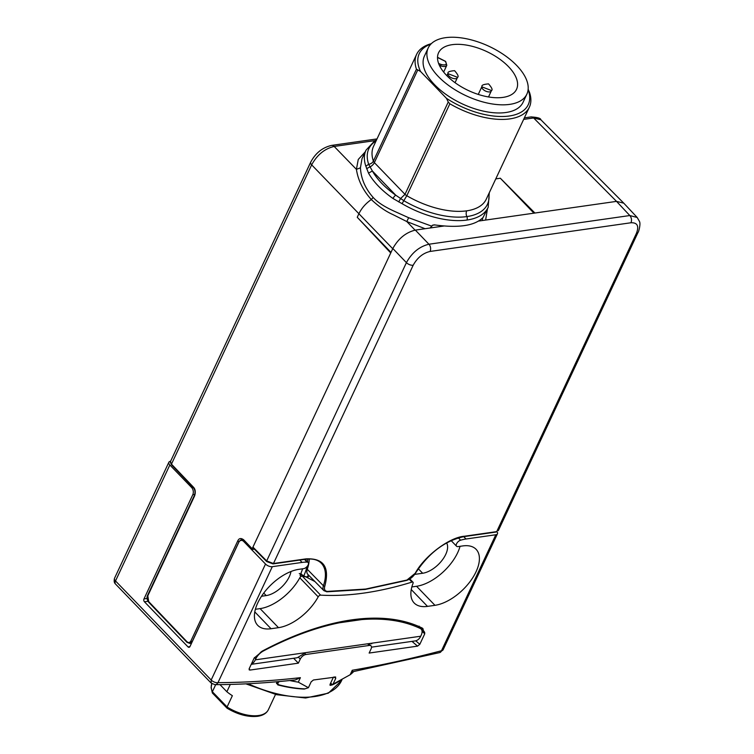 <?xml version="1.0" encoding="UTF-8"?>
<svg xmlns="http://www.w3.org/2000/svg" width="754" height="754" viewBox="0 0 754 754"><rect width="100%" height="100%" fill="white"/><g stroke="black" fill="none" stroke-linecap="round" stroke-linejoin="round"><path stroke-width="1.13" d="M496.697 531.627L496.226 532.022A1.037 0.716 -98.1 0 0 496.697 531.627L464.36 536.245C449.403 537.282 424.351 556.15 415.237 573.247L406.953 580.043L365.643 589.062L327.462 591.4C324.786 591.117 323.9 589.374 324.814 586.16C329.875 566.999 323.541 557.903 305.794 558.893L273.466 563.511L413.173 265.248C417.311 257.745 422.937 253.146 430.072 251.45L630.947 222.76C637.403 222.515 639.222 226.049 636.414 233.363L496.697 531.627M636.414 233.363A5.184 2.592 -154.9 0 0 638.044 232.392L638.044 232.392C638.553 232.439 640.985 223.693 639.401 221.327L637.187 217.472L629.816 215.54A5.184 3.572 81.9 0 1 630.947 222.76M637.187 217.472L623.765 203.165L616.518 201.375L629.816 215.54L428.932 244.23C419.45 246.511 411.938 252.637 406.415 262.637A5.184 2.592 25.1 0 0 413.173 265.248M443.955 226.012L415.35 230.102C405.878 232.421 398.366 238.556 392.825 248.5L406.415 262.637L266.68 560.919L273.466 563.511A1.037 0.716 81.9 0 1 272.995 563.898L266.69 561.541L252.948 547.715M623.765 203.165L540.854 119.754L533.615 117.963L616.518 201.375L478.762 221.045M392.825 248.5L252.948 547.102L253.316 547.809M305.794 558.893A1.037 0.716 -98.1 0 1 305.323 559.279C312.486 558.375 317.783 559.675 321.223 563.181A46.927 24.656 -44 0 1 323.409 585.754L307.283 569.298A46.691 24.533 136 0 0 309.272 558.978M482.626 220.488L482.296 219.018L488.158 207.378A67.436 33.723 -154.9 0 1 466.952 220.045A67.436 33.723 -154.9 0 1 402.042 203.674L393.032 198.509A3.11 0.895 -54.9 0 1 395.737 195.182C384.974 187.539 377.188 179.48 372.363 170.988L368.659 164.287A65.494 32.752 -154.9 0 1 376.095 140.885M425.058 228.716L406.821 221.553L393.07 214.664C385.784 211.431 378.536 206.398 371.307 199.546L373.155 197.435C379.064 204.051 388.876 208.764 394.681 211.422L408.649 217.718L431.882 226.219L432.325 225.276L434.247 224.852C458.149 228.179 474.257 225.88 482.579 217.953L482.296 219.018M431.882 226.219L430.025 228.01M390.732 252.967L357.245 217.284L358.961 213.608C361.656 208.123 365.775 203.429 371.307 199.546C363.013 190.319 358.056 180.263 356.416 169.367L358.263 159.452L365.2 151.903M495.774 178.887L500.336 178.227L534.916 213.024M375.256 140.583L334.182 146.446C324.663 148.689 317.151 154.824 311.656 164.853L171.46 464.134L193.326 487.046C195.324 489.044 195.776 491.938 194.683 495.736L147.803 595.82L148.708 601.617L186.926 641.673C188.491 643.011 189.801 642.766 190.885 640.966L237.764 540.891C238.999 538.186 240.969 537.838 243.683 539.817L252.185 548.733L252.948 547.102L266.68 560.919A1.037 0.547 135.2 0 0 266.69 561.541M252.552 549.44L252.185 548.733L252.552 549.44L254.4 549.176M308.848 575.387L308.075 577.027L307.415 576.819A363.136 190.819 -44 0 1 303.428 576.621L303.57 576.31A46.691 24.533 136 0 0 306.944 566.678M307.641 562.013A46.691 24.533 136 0 0 307.679 559.034M307.283 569.298A10.377 5.448 136 0 0 307.764 574.284L323.881 590.636A10.141 5.325 -44 0 1 323.409 585.754A1.037 0.613 18.8 0 0 324.814 586.16M299.281 573.502L314.908 581.532M533.926 213.165L500.336 178.227M487.433 208.933L485.623 220.064M393.032 198.509A67.436 33.723 -154.9 0 1 378.433 186.163A67.436 33.723 -154.9 0 1 368.527 173.147L365.841 166.191A67.436 33.723 -154.9 0 1 366.02 150.169L361.995 158.736L360.44 167.803C361.006 178.623 365.247 188.5 373.155 197.435M357.245 217.284L391.006 252.392M186.926 641.673A1.037 0.556 136.3 0 0 186.926 642.285L189.923 643.454L192.242 641.494L239.122 541.419L241.459 539.459M300.714 573.803L303.428 576.621M458.338 537.866L460.59 540.203A4.147 2.177 136 0 0 457.009 543.003A4.147 2.177 136 0 0 456.556 546.235A4.147 2.177 136 0 0 458.017 546.603L462.777 545.924A37.87 19.896 -44 0 1 476.104 549.317A37.87 19.896 -44 0 1 470.43 581.108A37.87 19.896 -44 0 1 434.954 605.321L427.509 606.386A37.87 19.896 -44 0 1 414.182 602.993A37.87 19.896 -44 0 1 413.051 583.294A2.074 1.093 136 0 0 412.994 582.22A2.074 1.093 136 0 0 411.986 582.097A363.136 190.819 -44 0 1 364.239 593.021A363.136 190.819 -44 0 1 320.62 595.142A2.074 1.093 136 0 0 318.197 596.848A37.87 19.896 -44 0 1 278.49 627.667L271.044 628.732A37.87 19.896 -44 0 1 257.717 625.339A37.87 19.896 -44 0 1 263.391 593.549A37.87 19.896 -44 0 1 298.867 569.336L303.617 568.657A4.147 2.177 136 0 0 307.509 566A4.147 2.177 136 0 0 308.132 562.522A4.147 2.177 136 0 0 307.114 562.116L304.493 559.402M302.59 568.799A46.691 24.533 -44 0 1 300.356 574.614A2.074 1.093 136 0 0 300.365 575.811A2.074 1.093 136 0 0 300.837 576.009A363.136 190.819 136 0 0 302.222 576.094A2.074 1.093 136 0 0 299.8 577.8A37.87 19.896 -44 0 1 260.092 608.619L255.38 609.289M299.828 560.071L302.1 562.418A46.691 24.533 -44 0 1 307.114 562.116M460.59 540.203A46.691 24.533 -44 0 1 466.019 539.006L463.748 536.659M415.077 230.14L406.821 221.553L408.649 217.718M421.854 630.24L424.427 632.314L424.775 633.728L419.827 644.302L417.556 646.14L369.14 653.058L371.043 648.987A5.184 2.724 136 0 0 371.053 645.914A5.184 2.724 136 0 0 369.224 645.452L305.898 654.5A5.184 2.724 136 0 0 300.271 659.1L298.358 663.162L249.951 670.08L249.206 668.666L254.155 658.091L259.649 653.473A5.184 2.724 -44 0 1 262.646 650.9A259.376 136.295 -44 0 1 422.297 628.101A5.184 2.724 -44 0 1 422.711 628.393A5.184 2.724 -44 0 1 423.126 630.127L424.738 632.465M249.093 668.968L249.951 670.08L249.159 669.844M302.1 562.418L272.298 566.678L217.972 682.653A5.184 3.864 89.7 0 1 214.928 684.67L214.928 684.67C240.96 684.538 267.745 682.964 295.285 679.948L300.394 677.676L298.292 682.153L308.414 687.705L311.157 681.833L313.438 679.995L335.709 677.054M335.002 676.913L335.766 678.327L333.014 684.189L350.148 674.745L352.25 670.268C381.392 665.254 411.147 658.742 441.495 650.73L495.821 534.756L466.019 539.006M261.497 596.273L266.19 595.594A21.272 11.178 136 0 0 290.978 571.494M244.579 541.372L243.74 541.495A5.184 3.572 -98.1 0 0 241.101 540.42A5.184 3.572 -98.1 0 0 238.764 542.38L189.98 646.527A2.074 1.433 81.9 0 1 189.047 647.309A2.074 1.433 81.9 0 1 187.991 646.885L144.457 601.805A2.074 1.433 81.9 0 1 143.986 598.912L192.77 494.765A5.184 3.572 -98.1 0 0 191.61 487.518L169.838 464.982A5.184 2.592 -154.9 0 1 168.868 462.249A5.184 2.592 -154.9 0 1 170.498 461.278L170.593 461.26M243.74 541.495L265.512 564.03A5.184 2.592 25.1 0 0 272.298 566.678M495.821 534.756A5.184 2.592 25.1 0 0 497.451 533.775A5.184 2.592 25.1 0 0 497.084 531.787M414.7 574.378A21.272 11.178 136 0 0 415.209 574.312L422.655 573.257A21.272 11.178 136 0 0 441.806 560.665A21.272 11.178 136 0 0 446.604 542.899M411.844 586.942L416.557 586.273A37.87 19.896 -44 0 0 460.044 546.311M366.604 168.689L369.856 166.907A5.184 2.724 136 0 0 374.361 162.619L405.002 194.343A5.184 2.592 25.1 0 0 406.802 195.729L403.824 200.696L395.737 195.182L372.363 170.988L368.527 173.147M298.358 663.162L293.636 658.28M423.126 630.127L419.959 626.989M419.12 626.159L418.951 626.819M439.752 652.578L443.126 649.76A5.184 2.592 25.1 0 1 441.495 650.73A5.184 3.214 -104.8 0 1 439.752 652.578L352.514 671.786L352.25 670.268M333.014 684.189L331.939 685.009A86.116 43.063 25.1 0 0 336.02 683.049L341.213 680.127M330.62 683.143L332.373 684.557L331.939 685.009M353.664 671.578A93.373 46.701 -154.9 0 1 350.148 674.745M308.414 687.705L304.899 688.873A86.116 43.063 25.1 0 1 278.631 684.755L277.585 683.294L277.406 683.831L277.086 681.833M298.292 682.153A93.373 46.701 -154.9 0 1 289.781 680.532M279.206 681.55L277.585 683.294L277.331 681.72M398.725 201.94L400.497 198.632L405.002 194.343L448.253 101.997L446.491 98.359L420.534 71.479A60.179 30.094 -154.9 0 1 430.892 44.09M371.505 647.158L415.124 640.928A12.45 8.567 -98.1 0 0 420.723 636.216L421.166 635.273A10.377 5.448 136 0 0 421.175 629.128A10.377 5.448 136 0 0 420.308 628.506A259.376 136.295 136 0 0 361.769 619.581L339.423 622.776A259.376 136.295 136 0 0 263.532 650.9A10.377 5.448 136 0 0 255.757 658.892L255.314 659.844A12.45 8.567 81.9 0 1 251.355 664.067M251.233 664.331L296.284 657.893A12.45 8.567 -98.1 0 0 297.576 657.563L305.606 652.662L370.431 643.398L371.75 643.812M331.383 684.981A85.079 42.544 -154.9 0 1 330.601 685.311L330.073 685.301M329.95 684.773L330.601 685.311L330.148 684.142L333.438 677.139M304.211 688.845L304.362 689.052A85.079 42.544 -154.9 0 1 277.811 684.896L276.652 682.747L277.133 681.739M276.529 683.595L276.652 682.747M416.604 54.392L373.541 146.333A62.252 31.131 25.1 0 0 373.371 161.12L416.444 69.18A62.252 31.131 -154.9 0 1 416.604 54.392A62.252 31.131 -154.9 0 1 431.297 43.685M339.423 622.776L338.81 622.144M360.996 618.78L361.769 619.581M528.158 89.302L529.515 92.412A62.252 31.131 -154.9 0 1 529.355 107.209A62.252 31.131 -154.9 0 1 509.779 118.896A62.252 31.131 -154.9 0 1 449.865 103.788L448.253 101.997M416.444 69.18L420.534 71.479M528.13 89.632A60.179 30.094 -154.9 0 1 509.308 115.993A60.179 30.094 -154.9 0 1 446.491 98.359M526.876 94.137L523.069 102.28A54.467 27.238 -154.9 0 1 505.934 112.506A54.467 27.238 -154.9 0 1 446.999 95.136A54.467 27.238 -154.9 0 1 424.417 56.069L428.225 47.926A54.467 27.238 -154.9 0 1 445.36 37.7A54.467 27.238 -154.9 0 1 504.303 55.07A54.467 27.238 -154.9 0 1 526.876 94.137A54.467 27.238 -154.9 0 1 509.751 104.372A54.467 27.238 -154.9 0 1 450.807 87.002A54.467 27.238 -154.9 0 1 428.225 47.926M452.108 44.684A43.053 21.536 25.1 0 0 438.564 52.771A43.053 21.536 25.1 0 0 456.415 83.656A43.053 21.536 25.1 0 0 503.003 97.389A43.053 21.536 25.1 0 0 516.547 89.302A43.053 21.536 25.1 0 0 498.696 58.416A43.053 21.536 25.1 0 0 452.108 44.684M230.3 684.425L226.869 691.748A31.121 15.57 25.1 0 0 232.364 695.688L227.086 706.96L212.374 691.738L212.845 693.303M212.374 691.738L215.691 684.66M212.355 691.776A31.121 15.57 25.1 0 1 211.836 683.661L211.101 687.591L212.364 692.973L227.067 708.204L227.086 706.96M440.129 66.814L441.09 64.458C445.934 65.617 447.329 64.561 445.275 61.3L437.508 57.474M220.177 684.821L226.869 691.748M265.512 564.03L211.177 680.014A5.184 2.592 25.1 0 0 217.972 682.653C244.626 682.521 272.1 680.862 300.394 677.676M169.838 464.982L115.513 580.957L211.177 680.014L211.177 683.086L214.928 684.67M464.36 536.245A1.037 0.716 81.9 0 1 463.899 536.631C444.954 540.741 428.819 552.918 415.511 573.144L415.237 573.247M415.35 230.102L428.932 244.23A5.184 3.572 81.9 0 1 430.072 251.45M326.359 591.588A1.037 0.782 -88.4 0 0 327.462 591.4M415.473 572.851L415.511 573.144C413.192 576.772 410.233 579.195 406.623 580.41A1.037 0.622 -106.1 0 0 406.953 580.043M432.325 225.276L434.747 224.928M540.854 119.745C540.722 118.237 537.442 117.294 531.005 116.927L531.005 116.927A5.184 3.572 81.9 0 1 533.615 117.963L523.644 119.386M377.009 138.915L331.572 145.409A5.184 3.572 81.9 0 1 334.182 146.446L356.416 169.367L360.44 167.803M392.721 248.716L311.656 164.853A5.184 2.592 -154.9 0 1 310.714 162.148L170.517 461.429A5.184 2.592 25.1 0 0 171.46 464.134A1.037 0.556 136.3 0 0 171.46 464.747L193.326 487.659A1.037 0.556 136.3 0 1 193.326 487.046M308.329 574.859L307.415 576.819M243.683 539.817A1.037 0.556 136.3 0 0 243.683 540.439L252.185 549.346M237.764 540.891A1.037 0.518 25.1 0 0 239.122 541.419L239.414 541.381M190.885 640.966A1.037 0.518 25.1 0 0 192.242 641.494L192.345 641.484M186.926 642.285L148.708 602.229A1.037 0.556 136.3 0 1 148.708 601.617M147.803 595.82A1.037 0.518 -154.9 0 1 147.614 595.274L147.614 595.274C146.54 597.328 146.907 599.647 148.708 602.229M194.683 495.736A1.037 0.518 -154.9 0 1 194.494 495.199L147.614 595.274M303.57 576.31L300.846 573.492M409.262 579.27L411.986 582.097M320.62 595.142L302.222 576.094M300.837 576.009L300.177 575.33M299.8 577.8L318.197 596.848M191.61 487.518L193.005 487.32M365.841 166.191L368.659 164.287A5.184 4.053 -18.7 0 0 373.371 161.12A5.184 2.592 25.1 0 0 374.361 162.619L417.622 70.273M305.898 654.5L304.493 653.039M298.414 657.186L300.271 659.1M367.632 643.803L369.224 645.452M417.556 646.14L411.967 641.371M254.786 611.899L271.044 628.732M278.49 627.667L260.092 608.619M411.25 589.553L427.509 606.386M434.954 605.321L416.557 586.273M335.766 678.327L334.163 677.035M266.19 595.594L263.749 593.068M192.77 494.765L194.768 494.483M422.655 573.257L418.319 568.761M402.042 203.674L403.824 200.696A65.494 32.752 -154.9 0 0 466.858 216.587A3.11 2.139 -98.1 0 1 466.952 220.045M488.837 193.703A65.494 32.752 -154.9 0 1 466.858 216.587A5.184 3.572 -98.1 0 1 466.707 210.837A62.252 31.131 25.1 0 0 486.283 199.141L529.355 107.209M305.606 652.662L255.314 659.844M420.723 636.216L370.431 643.398M248.123 683.737A85.079 42.544 25.1 0 0 341.6 680.551L328.329 693.171L305.54 698.006L276.643 694.698L245.889 683.85M187.991 646.885L189.942 646.612M115.513 580.957A5.184 2.724 136 0 0 115.503 584.03C114.156 582.814 113.835 580.872 114.542 578.233A5.184 2.592 25.1 0 0 115.513 580.957M147.105 598.459L143.986 598.912M148.001 601.296L144.457 601.805M449.865 103.788L406.802 195.729A62.252 31.131 25.1 0 0 466.707 210.837M417.999 626.122L420.308 628.506M254.475 657.563L255.757 658.892M277.726 684.321L277.811 684.896M227.067 707.007A31.121 15.57 25.1 0 0 258.594 715.518A31.121 15.57 25.1 0 0 268.386 709.674C266.605 713.284 263.023 715.489 257.661 716.3C248.066 717.29 237.878 714.604 227.105 708.232M443.644 72.054L446.811 65.287A6.22 3.11 -154.9 0 1 440.609 65.796L439.375 65.315M441.09 64.458L438.621 63.496M455.058 82.695L457.499 77.37A5.184 2.592 -154.9 0 1 457.395 77.7A5.184 2.592 -154.9 0 1 453.795 78.586A5.184 2.592 -154.9 0 1 448.969 76.031A5.184 2.592 -154.9 0 1 447.895 73.628A5.184 2.592 -154.9 0 1 447.999 73.298L446.877 75.702M488.526 96.955L491.457 90.584A5.184 2.592 -154.9 0 1 491.354 90.914A5.184 2.592 -154.9 0 1 487.753 91.8A5.184 2.592 -154.9 0 1 482.928 89.245A5.184 2.592 -154.9 0 1 481.853 86.842A5.184 2.592 -154.9 0 1 481.957 86.512L478.253 94.42M447.999 73.298C447.508 71.95 449.704 71.074 454.587 70.669C457.885 74.467 458.875 76.691 457.546 77.332L447.895 73.628M481.957 86.512C481.467 85.164 483.663 84.288 488.545 83.883C491.844 87.681 492.833 89.905 491.504 90.546L481.853 86.842M419.827 644.302L415.727 640.806M422.08 631.418L424.775 633.728M496.226 532.022L463.899 536.631M638.044 232.392L498.319 530.665M305.323 559.279L272.995 563.898M323.881 590.636L326.821 591.805L365.172 589.458L406.623 580.41M531.005 116.927L524.36 117.878M241.44 539.459L243.683 540.439M194.494 495.199C195.437 492.145 195.05 489.629 193.326 487.659M310.714 162.148C315.511 153.081 322.467 147.511 331.572 145.409M170.517 461.429L171.46 464.747M191.525 643.228L189.923 643.454M409.818 578.94L412.994 582.22M305.04 559.327L308.132 562.522M451.128 540.599L456.556 546.235M376.557 139.895L374.531 141.007L366.02 150.169M371.053 645.914L368.847 643.624M443.126 649.76L497.451 533.775M243.335 540.109L241.101 540.42M489.299 192.704L488.158 207.378M330.205 684.029L331.553 685.122M342.005 679.693L341.6 680.551M211.177 683.086L115.503 584.03M114.542 578.233L168.868 462.249M421.175 629.128L418.461 626.32M275.521 694.434L268.386 709.674M446.811 65.287L445.642 61.394L437.518 57.304"/></g></svg>
